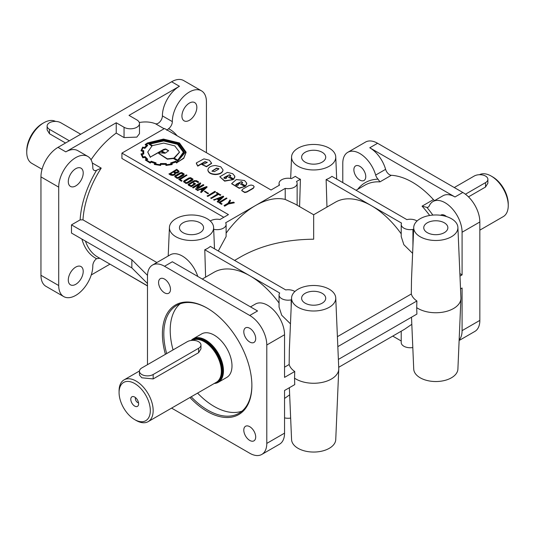 <?xml version="1.0" encoding="UTF-8"?>
<svg xmlns="http://www.w3.org/2000/svg" width="535" height="535" viewBox="0 0 535 535"><rect width="100%" height="100%" fill="white"/><g stroke="black" fill="none" stroke-linecap="round" stroke-linejoin="round"><path stroke-width="0.8" d="M440.593 215.277A8.413 4.855 60 0 1 440.84 215.11A8.413 4.855 60 0 1 445.046 215.531A8.413 4.855 60 0 1 446.478 216.555M359.821 180.068A8.413 4.855 60 0 1 353.876 169.762A8.413 4.855 60 0 1 355.621 165.91A8.413 4.855 60 0 1 359.821 166.325A8.413 4.855 60 0 1 365.318 173.741A8.413 4.855 60 0 1 364.027 180.482A8.413 4.855 60 0 1 359.821 180.068M249.745 426.689A8.413 4.855 -120 0 0 245.538 426.268A8.413 4.855 -120 0 0 244.254 433.009A8.413 4.855 -120 0 0 249.745 440.425A8.413 4.855 -120 0 0 253.951 440.84A8.413 4.855 -120 0 0 255.697 436.988A8.413 4.855 -120 0 0 249.745 426.689M249.745 328.283A8.413 4.855 -120 0 0 245.538 327.868A8.413 4.855 -120 0 0 244.254 334.609A8.413 4.855 -120 0 0 249.745 342.019A8.413 4.855 -120 0 0 253.951 342.44A8.413 4.855 -120 0 0 255.697 338.588A8.413 4.855 -120 0 0 249.745 328.283M164.526 279.083A8.413 4.855 -120 0 0 160.319 278.661A8.413 4.855 -120 0 0 159.029 285.402A8.413 4.855 -120 0 0 164.526 292.819A8.413 4.855 -120 0 0 168.732 293.233A8.413 4.855 -120 0 0 170.478 289.382A8.413 4.855 -120 0 0 164.526 279.083M444.338 222.807A12.051 6.962 180 0 1 447.862 227.816A12.051 6.962 180 0 1 440.358 234.176A12.051 6.962 180 0 1 427.291 232.651A12.051 6.962 180 0 1 423.76 227.816A12.051 6.962 180 0 1 431.13 221.316A12.051 6.962 180 0 1 444.338 222.807M200.036 222.807A12.051 6.962 180 0 1 203.567 227.816A12.051 6.962 180 0 1 196.057 234.176A12.051 6.962 180 0 1 182.99 232.651A12.051 6.962 180 0 1 179.459 227.816A12.051 6.962 180 0 1 186.835 221.316A12.051 6.962 180 0 1 200.036 222.807M322.184 152.288A12.051 6.962 180 0 1 325.715 157.29A12.051 6.962 180 0 1 318.205 163.65A12.051 6.962 180 0 1 305.137 162.125A12.051 6.962 180 0 1 301.613 157.29A12.051 6.962 180 0 1 308.983 150.79A12.051 6.962 180 0 1 322.184 152.288M322.184 293.327A12.051 6.962 180 0 1 325.715 298.336A12.051 6.962 180 0 1 318.205 304.696A12.051 6.962 180 0 1 305.137 303.171A12.051 6.962 180 0 1 301.613 298.336A12.051 6.962 180 0 1 308.983 291.836A12.051 6.962 180 0 1 322.184 293.327M479.44 174.711A24.102 13.917 60 0 1 491.204 176.068L492.628 176.884A22.095 12.76 60 0 1 508.25 203.949L508.25 205.587A24.102 13.917 60 0 1 503.261 216.621L479.841 230.144M492.628 176.884L491.204 176.068A24.102 13.917 60 0 1 508.25 205.587M26.75 152.288L26.75 150.649A22.095 12.76 120 0 1 42.372 123.585L43.796 122.769A24.102 13.917 120 0 0 26.75 152.288A24.102 13.917 120 0 0 31.739 163.322L42.064 169.281M134.7 419.614A22.095 12.76 -120 0 0 150.322 410.592A22.095 12.76 -120 0 0 134.7 383.535A22.095 12.76 -120 0 0 119.078 392.556A22.095 12.76 -120 0 0 134.7 419.614L136.117 420.436L134.7 419.614M136.117 420.436L136.117 420.436A24.102 13.917 -120 0 0 148.175 421.627A24.102 13.917 -120 0 0 151.866 402.313A24.102 13.917 -120 0 0 136.117 381.074A24.102 13.917 -120 0 0 124.067 379.877A24.102 13.917 -120 0 0 119.078 390.911L119.078 392.556M65.544 143.012L49.474 133.73L47.12 129.885L47.12 126.046A8.032 4.641 0 0 0 49.474 129.33L69.363 140.805M80.725 134.245L60.836 122.769A8.032 4.641 0 0 0 52.082 121.759A8.032 4.641 0 0 0 47.12 126.046M198.612 341.711A8.032 4.641 0 0 0 187.25 341.711L141.802 367.953A8.032 4.641 0 0 0 139.448 371.23A8.032 4.641 0 0 0 141.802 374.513A8.032 4.641 0 0 0 153.164 374.513L198.612 348.272A8.032 4.641 0 0 0 200.966 344.995A8.032 4.641 0 0 0 198.612 341.711M139.448 371.23L139.448 375.068L141.802 377.79L153.164 378.92L198.612 352.679L200.966 348.827L200.966 344.995M454.275 187.544L474.164 176.068A8.032 4.641 180 0 1 485.526 176.068A8.032 4.641 180 0 1 487.88 179.345A8.032 4.641 180 0 1 485.526 182.629L465.437 194.225M138.511 402.788A3.163 1.826 60 0 1 137.589 402.487A3.163 1.826 60 0 1 135.549 397.665M134.7 406.085A5.524 3.19 60 0 1 130.861 400.173A5.524 3.19 60 0 1 133.309 396.555A5.524 3.19 60 0 1 134.7 397.064A5.524 3.19 60 0 1 138.351 405.289A5.524 3.19 60 0 1 134.7 406.085M192.533 340.36A24.102 13.917 60 0 1 194.747 339.578A24.102 13.917 60 0 1 204.296 341.711A24.102 13.917 60 0 1 219.35 360.858A24.102 13.917 60 0 1 218.414 380.572A24.102 13.917 60 0 1 216.347 382.271L148.175 421.627M191.122 340.474A25.112 14.498 60 0 1 193.162 338.829L201.682 333.907A25.112 14.498 60 0 1 214.241 335.151A25.112 14.498 60 0 1 230.645 357.28A25.112 14.498 60 0 1 226.793 377.396L218.273 382.318A25.112 14.498 60 0 1 214.254 383.475M193.162 338.829A25.112 14.498 60 0 1 205.714 340.073A25.112 14.498 60 0 1 222.119 362.195A25.112 14.498 60 0 1 218.273 382.318M55.56 121.412A24.102 13.917 120 0 0 43.796 122.769L42.372 123.585M412.806 347.536A9.041 5.216 180 0 1 403.858 346.225A9.041 5.216 180 0 1 401.21 342.534L401.21 331.205M417.039 221.002A9.041 5.216 0 0 0 416.638 220.754A9.041 5.216 0 0 0 406.861 219.611L331.934 176.349A22.584 13.041 0 0 1 326.129 179.559L371.558 205.781A72.312 41.75 -120 0 0 335.398 202.203L313.664 214.756L313.664 239.205C285.61 239.473 261.508 245.237 241.352 256.499L234.591 260.405M401.21 233.842A72.312 41.75 -120 0 0 371.558 205.781L401.524 223.082A9.041 5.216 0 0 0 401.21 224.446A9.041 5.216 0 0 0 403.858 228.137A9.041 5.216 0 0 0 412.933 229.428L413.622 229.829M401.21 224.446L401.21 236.523L403.858 244.696L412.585 253.316M291.174 307.324L291.174 299.874A9.041 5.216 180 0 1 281.704 298.657A9.041 5.216 180 0 1 279.056 294.972A9.041 5.216 180 0 1 279.711 293.019L250.086 275.913A72.312 41.75 60 0 1 279.056 303.031M290.472 323.856L281.704 315.222L279.056 307.05L279.056 294.972M205.607 277.137L204.785 249.758A22.584 13.041 180 0 0 210.342 246.408L285.737 289.93A9.041 5.216 180 0 1 294.491 291.281A9.041 5.216 180 0 1 294.892 291.528M226.185 177.393L226.606 177.974L225.228 178.75L223.851 177.968L224.252 177.413L229.415 174.751L230.792 175.56L229.542 176.59L233.755 179.024L234.838 176.236L232.672 173.668L227.348 172.377L219.778 176.751L224.653 180.83L232.912 179.66L227.435 176.49L226.024 177.306A0.93 0.535 0 0 0 226.104 177.352A0.93 0.535 0 0 0 226.185 177.393L226.572 178.135M226.024 177.306L226.024 177.633A0.93 0.535 0 0 0 226.104 177.68A0.93 0.535 0 0 0 226.185 177.727M238.075 184.261L238.49 184.836L237.119 185.618L235.741 184.829L236.142 184.281L241.305 181.619L242.683 182.415L241.432 183.451L245.645 185.886L246.722 183.097L244.555 180.529L236.336 179.573L231.668 183.612L239.225 187.979L244.803 186.521L239.326 183.358L237.914 184.167A0.93 0.535 0 0 0 237.988 184.214A0.93 0.535 0 0 0 238.075 184.261L238.463 185.003M237.914 184.167L237.914 184.495A0.93 0.535 0 0 0 237.988 184.542A0.93 0.535 0 0 0 238.075 184.588M207.493 308.3A62.267 35.952 -120 0 0 176.71 305.418A62.267 35.952 -120 0 0 166.673 353.595M191.189 396.789A62.267 35.952 -120 0 0 207.847 410.184A62.267 35.952 -120 0 0 238.984 413.267A62.267 35.952 -120 0 0 251.878 385.173M242.014 411.141A62.267 35.952 60 0 1 214.241 406.493A62.267 35.952 60 0 1 197.582 393.105M173.066 349.903A62.267 35.952 60 0 1 180.074 303.853M457.9 227.415A22.089 12.753 180 0 1 444.518 239.453A22.089 12.753 180 0 1 420.189 236.744A22.089 12.753 180 0 1 413.729 227.415A22.089 12.753 180 0 1 427.612 215.886A22.089 12.753 180 0 1 451.433 218.708A22.089 12.753 180 0 1 457.9 227.415L460.916 297.895A25.112 14.498 180 0 1 460.916 298.61L457.9 369.09A22.089 12.753 180 0 1 444.017 380.619A22.089 12.753 180 0 1 420.189 377.79A22.089 12.753 180 0 1 413.729 369.09L411.509 317.201M460.916 298.61A25.112 14.498 180 0 1 445.133 311.711A25.112 14.498 180 0 1 418.056 308.501A25.112 14.498 180 0 1 416.698 307.652L416.892 300.971A24.831 14.331 180 0 1 411.308 293.996L411.495 279.604L413.729 227.415M189.383 103.081A10.546 6.086 -60 0 1 194.653 102.559A10.546 6.086 -60 0 1 196.271 111.012A10.546 6.086 -60 0 1 189.383 120.301A10.546 6.086 -60 0 1 184.114 120.83A10.546 6.086 -60 0 1 182.495 112.377A10.546 6.086 -60 0 1 189.383 103.081M75.756 267.092A10.546 6.086 -60 0 1 81.026 266.57A10.546 6.086 -60 0 1 82.644 275.017A10.546 6.086 -60 0 1 75.756 284.312A10.546 6.086 -60 0 1 70.48 284.834A10.546 6.086 -60 0 1 68.868 276.381A10.546 6.086 -60 0 1 75.756 267.092M75.756 168.685A10.546 6.086 -60 0 1 81.026 168.164A10.546 6.086 -60 0 1 82.644 176.617A10.546 6.086 -60 0 1 75.756 185.906A10.546 6.086 -60 0 1 70.48 186.427A10.546 6.086 -60 0 1 68.868 177.981A10.546 6.086 -60 0 1 75.756 168.685M156.882 262.531L82.978 219.865L80.136 219.872A74.318 42.907 -60 0 1 96.567 170.277L101.215 168.124L92.287 162.974M139.475 123.585L139.475 133.656L136.833 137.114L124.046 137.575L116.235 133.068L116.235 122.762L124.046 127.276A9.041 5.216 0 0 0 133.897 128.407A9.041 5.216 0 0 0 139.475 123.585A9.041 5.216 0 0 0 136.833 119.893L129.015 115.386L179.439 86.275A24.102 13.917 120 0 0 162.399 115.881A6.025 3.478 -60 0 1 158.133 123.284A6.025 3.478 -60 0 1 155.404 123.719A72.312 41.75 120 0 0 139.287 122.515M162.399 115.881L172.337 121.619A6.025 3.478 -60 0 1 168.572 128.708L168.124 129.049M172.337 121.619A24.102 13.917 -60 0 1 189.383 92.013A24.102 13.917 -60 0 1 201.434 90.816L183.679 80.571A24.102 13.917 -60 0 0 171.628 81.761L58.001 147.366A24.102 13.917 -60 0 0 40.954 176.884L40.954 275.291A24.102 13.917 -60 0 0 45.95 286.325L63.705 296.577A24.102 13.917 -60 0 0 75.756 295.38A24.102 13.917 -60 0 0 92.802 265.775A6.025 3.478 120 0 1 96.567 258.686L99.791 258.271M201.434 90.816A24.102 13.917 -60 0 1 206.43 101.851L206.43 152.696M63.705 296.577A24.102 13.917 -60 0 1 58.71 285.543L58.71 187.136A24.102 13.917 -60 0 1 75.756 157.618A24.102 13.917 -60 0 1 87.807 156.421A24.102 13.917 -60 0 1 92.802 167.542A6.025 3.478 -60 0 0 94.046 170.324A6.025 3.478 -60 0 0 96.567 170.277L97.109 170.05M87.807 156.421L77.863 150.683A24.102 13.917 120 0 0 65.812 151.873L116.235 122.762M213.679 229.314L213.719 229.294A9.041 5.216 0 0 0 226.118 224.446A9.041 5.216 0 0 0 225.643 222.781L255.429 205.587A72.312 41.75 120 0 1 285.215 199.441L295.106 204.036L313.664 214.756M202.29 279.049L213.933 272.328A72.312 41.75 60 0 1 250.086 275.913L204.785 249.758M175.895 236.744A22.089 12.753 180 0 1 169.428 227.415A22.089 12.753 180 0 1 183.311 215.886A22.089 12.753 180 0 1 207.132 218.708A22.089 12.753 180 0 1 213.599 227.415A22.089 12.753 180 0 1 200.217 239.453A22.089 12.753 180 0 1 175.895 236.744M434.54 200.632A6.025 3.478 60 0 1 433.43 199.615A72.312 41.75 -120 0 0 412.378 182.214A72.312 41.75 -120 0 0 391.319 175.299A6.025 3.478 60 0 1 385.608 169.334A24.102 13.917 -120 0 0 369.765 147.774L454.984 196.974A24.102 13.917 -120 0 0 442.933 195.783L432.996 201.521A24.102 13.917 60 0 1 451.567 207.981A24.102 13.917 60 0 1 462.086 232.237L462.086 274.883L459.98 276.1M298.042 166.224A22.089 12.753 180 0 1 291.575 156.889A22.089 12.753 180 0 1 305.458 145.359A22.089 12.753 180 0 1 329.286 148.188A22.089 12.753 180 0 1 335.746 156.889A22.089 12.753 180 0 1 322.371 168.926A22.089 12.753 180 0 1 298.042 166.224M279.056 185.384L279.056 183.445A9.041 5.216 0 0 1 291.461 178.603L295.38 176.336A22.584 13.041 0 0 0 297.694 177.908A22.584 13.041 0 0 0 300.409 179.245L299.587 206.624M335.746 297.935A22.089 12.753 180 0 1 322.371 309.972A22.089 12.753 180 0 1 298.042 307.271A22.089 12.753 180 0 1 291.575 297.935A22.089 12.753 180 0 1 305.458 286.406A22.089 12.753 180 0 1 329.286 289.228A22.089 12.753 180 0 1 335.746 297.935L338.762 368.414A25.112 14.498 180 0 1 338.762 369.13L335.746 439.609A22.089 12.753 180 0 1 321.863 451.139A22.089 12.753 180 0 1 298.042 448.317A22.089 12.753 180 0 1 291.575 439.609L289.355 387.728M338.762 369.13A25.112 14.498 180 0 1 322.986 382.231A25.112 14.498 180 0 1 295.909 379.021A25.112 14.498 180 0 1 294.544 378.171L294.745 371.497L284.546 377.382L284.546 334.743A24.102 13.917 -120 0 0 274.027 310.487A24.102 13.917 -120 0 0 255.449 304.027L250.5 306.883M291.575 297.935L289.341 350.131L289.161 364.516A24.831 14.331 0 0 0 294.745 371.497M189.938 397.518A63.27 36.534 -120 0 0 207.139 411.415A63.27 36.534 -120 0 0 251.878 385.581A63.27 36.534 -120 0 0 207.139 308.093L207.139 308.093A63.27 36.534 -120 0 0 165.415 354.317M176.737 169.943L174.042 171.494L175.313 172.23L177.647 171.996L178.275 171.253L176.737 169.943L174.33 171.661M173.527 171.795L170.137 173.755L172.792 174.651L174.189 174.209L175.005 173.032L173.527 171.795L170.424 173.915M178.249 171.414L176.737 170.27M174.985 173.2L173.527 172.123M179.024 171.434L178.857 172.109L177.072 173.039L175.727 173.139L174.738 174.865L172.872 175.42L170.886 175.159L169.02 174.082L176.731 169.301L179.038 171.274L177.072 172.711L175.707 172.812L175.721 173.253M175.707 172.812L174.738 174.537L172.872 175.092L170.886 174.831L169.02 173.755M184.16 174.343L183.619 175.293L178.797 178.068L177.138 178.382L174.704 176.61M184.16 174.002L183.619 174.958L178.797 177.74L177.138 178.055L174.718 176.65L175.239 175.674L180.041 172.899L181.793 172.578L184.16 174.002M175.58 176.67L177.138 177.587L178.356 177.359L183.358 174.049L181.826 173.072L180.489 173.28L175.888 175.935L175.58 176.67M183.345 174.296L181.826 173.4L180.489 173.608L175.56 176.61M192.974 179.439L192.439 180.382L187.618 183.164L185.953 183.472L183.525 181.699M192.974 179.091L192.439 180.054L187.618 182.836L185.953 183.144L183.538 181.739L184.053 180.763L188.862 177.988L190.614 177.667L192.974 179.091M184.394 181.76L185.959 182.682L187.17 182.448L192.179 179.145L190.641 178.162L189.31 178.376L184.709 181.031L184.394 181.76M192.159 179.379L190.641 178.489L189.31 178.703L184.374 181.713M198.111 182.261L195.95 181.017L194.693 180.99L189.143 184.194L189.323 184.809L191.075 185.819L194.472 183.859L193.376 183.231L193.938 182.903L195.589 183.859L191.082 186.461L188.073 184.428L194.198 180.629L196.505 180.69L198.672 181.94L198.111 182.589L195.95 181.345L194.693 181.318L189.042 184.595M191.082 186.461L188.634 185.377L188.119 184.595M197.756 165.81L205.025 161.617L207.212 162.419L204.109 163.957L201.454 164.298L206.51 166.438L211.599 163.162L209.312 160.179L203.942 158.882L196.365 162.914L197.756 166.138L205.025 161.944L207.286 162.272M201.454 164.298L206.51 166.766L211.599 163.429M207.888 170.21L207.888 170.23C208.376 172.865 210.897 174.316 215.451 174.577C220.025 174.31 222.547 172.852 223.015 170.21L223.015 170.177M215.451 174.249C220.025 173.982 222.547 172.524 223.015 169.883L220.781 166.806L215.458 165.516C210.877 165.783 208.349 167.241 207.888 169.883L207.888 169.896C208.376 172.537 210.897 173.989 215.451 174.249M212 171.267L216.588 168.438L218.895 168.846M216.588 168.11L218.922 168.685L218.521 169.227L214.308 171.661L211.974 171.1L216.588 168.11M223.884 178.122L228.458 175.313L229.415 175.085L230.766 175.721M233.755 179.024L234.885 176.924M235.768 184.99L240.349 182.174L241.305 181.947L242.649 182.589M231.675 183.773L239.225 188.307L244.803 186.521M245.645 185.886L246.769 183.786M254.172 186.802L253.269 188.032L246.909 191.711L244.762 192.232L241.713 190.473L242.616 189.229L248.982 185.558L251.122 185.036L253.269 185.565L254.172 186.802L253.269 188.367L246.909 192.038L244.762 192.56L241.726 190.634M158.701 153.458L167.375 159.176L173.407 158.507L177.814 161.048L184.16 152.328M158.748 152.722L158.694 153.298L167.375 158.848L173.407 158.179L177.814 160.721L184.167 152.161L178.035 143.728L163.463 140.21L148.65 143.888L152.074 145.861L147.76 152.034L150.362 157.056L160.915 150.964L164.793 153.204L158.748 152.722M161.637 150.877L165.649 149.265L168.612 150.85M165.649 148.937L168.625 150.683L165.442 153.07L161.349 150.716L163.63 149.399L165.649 148.937M149.853 144.075L163.63 140.946L177.513 144.303L183.458 152.321M163.63 140.618L177.56 144.002L183.458 152.06L177.76 160.186L173.975 157.999L179.492 152.087L174.751 145.874L163.69 143.086L152.508 145.607L149.566 143.908L163.63 140.618M174.336 158.213L179.486 152.268M143.634 152.756L143.708 150.957M170.953 162.841L171.407 163.937A20.691 11.951 180 0 1 166.539 164.686L166.258 163.556L160.48 163.536L160.079 164.666A23.721 13.696 180 0 1 155.27 163.904L156.046 162.861L151.238 161.249L150.061 162.172L146.256 159.978L147.74 159.296L145.059 156.561L143.213 156.989L141.849 154.18L143.768 153.993L143.708 150.623L141.768 150.469A19.808 11.436 180 0 1 143.026 147.64L144.851 148.409L147.7 145.42L146.142 144.39A26.422 15.254 180 0 1 147.948 143.219L163.442 139.475L178.984 143.219L185.438 152.174L176.924 162.158L175.761 161.209L170.645 162.928L171.2 163.991M143.768 153.993L141.942 154.501M155.725 162.767L156.046 163.195L155.478 163.951M146.423 144.517A26.422 15.254 180 0 1 147.948 143.547L163.442 139.802L178.884 143.494L185.438 152.335M143.026 147.64L144.851 148.081L147.513 145.273M166.278 165.101L172.283 164.178L171.488 163.108A17.434 10.065 0 0 0 175.594 161.744L177.038 162.58L183.759 157.992L186.106 152.161L179.452 142.945L163.463 139.087L147.473 142.945L145.212 144.49L146.791 145.179L144.51 147.533L142.644 147.112L140.972 150.803L142.985 150.957A19.38 11.188 0 0 0 142.872 152.174A19.38 11.188 0 0 0 143.046 153.665A285.329 164.733 0 0 0 141.046 153.853L142.798 157.497L144.697 157.056A17.187 9.924 0 0 0 146.904 159.209L145.266 159.932L150.195 162.734L151.392 161.797A19.22 11.095 0 0 0 155.17 163.061L154.334 164.118L160.346 165.081L160.968 163.971A20.778 11.997 0 0 0 165.703 163.984L165.93 165.455L171.976 164.599M160.647 165.128L160.968 164.298A20.778 11.997 0 0 0 165.703 164.312L166.278 165.429M154.334 164.446L160.647 165.455M145.493 160.112L150.195 163.061L151.392 162.125A19.22 11.095 0 0 0 154.956 163.335M141.046 154.18L142.798 157.825L144.697 157.384A17.187 9.924 0 0 0 146.63 159.33M145.42 144.323L145.212 144.818L146.53 145.386M176.751 162.7L183.759 158.327L186.106 152.401M432.996 201.521A24.102 13.917 60 0 0 429.204 205.982A6.025 3.478 60 0 1 428.261 207.099A6.025 3.478 60 0 1 426.856 207.366L422.068 206.169A72.312 41.75 60 0 1 429.679 215.471M294.544 378.171L294.745 384.618L284.546 390.503L284.546 433.149A24.102 13.917 -120 0 1 279.551 444.184L261.802 454.429A24.102 13.917 -120 0 0 266.791 443.395L266.791 344.995A24.102 13.917 -120 0 0 249.745 315.469L164.526 266.269A24.102 13.917 -120 0 0 152.475 265.072A24.102 13.917 -120 0 0 147.486 276.107L147.486 364.676M326.965 207.072L326.129 179.559M342.781 182.609L342.781 163.356A24.102 13.917 60 0 1 347.77 152.321L365.525 142.069A24.102 13.917 60 0 1 377.576 143.266L462.802 192.466A24.102 13.917 60 0 1 479.841 221.985L479.841 320.391L462.086 330.643L462.086 288.004L460.528 288.9M357.694 189.33A74.318 42.907 60 0 1 378.011 179.165L379.957 181.86L391.319 175.299M121.92 271.044L147.486 285.951M337.404 336.662L411.308 293.996M487.88 179.345L487.88 183.184L485.526 187.029L485.526 182.629M468.479 196.873L485.526 187.029M411.81 324.304L404.534 329.286L338.715 367.284M284.546 398.461L289.662 394.83M116.235 133.068A72.312 41.75 120 0 0 91.044 159.764M279.056 183.445A9.041 5.216 0 0 0 279.531 185.11L271.051 190.005L164.526 128.507L143.219 140.805L121.92 153.104L121.92 158.474L223.79 217.29M284.546 367.177L289.161 364.516M91.251 274.957L109.969 264.15M462.086 330.643A24.102 13.917 60 0 1 459.144 340.006M121.92 153.104L228.445 214.609L219.965 219.504A9.041 5.216 0 0 0 210.288 221.002M226.118 233.173A72.312 41.75 120 0 1 255.429 205.587L285.215 188.394A9.041 5.216 0 0 0 297.139 183.445A9.041 5.216 0 0 0 296.49 181.505L300.409 179.245M186.996 175.226L179.847 179.359L181.994 180.924L181.439 181.251L178.723 179.359L186.434 174.905L186.996 175.226L180.128 179.519M195.589 183.859L191.082 186.795M198.672 181.94L198.111 182.589M194.185 184.027L193.376 183.231M200.692 183.144L197.254 188.046L203.226 184.602L203.788 185.25L196.077 189.704L195.623 189.116L199.067 184.214L193.102 187.986L192.54 187.33L200.25 182.883L200.692 183.472L197.642 187.825M198.679 184.762L193.102 187.986M207.052 187.136L201.14 192.593L200.605 191.965L202.364 190.306L200.491 189.229L197.609 190.567L197.067 190.246L206.624 186.561L207.052 187.136M202.15 190.513L200.491 189.557M226.994 198.318L219.845 202.451L221.992 204.016L221.43 204.343L218.721 202.451L226.432 197.997L226.994 198.318L220.126 202.611M230.485 200.337L228.993 203.046L233.648 202.163L234.25 202.839L228.525 203.942L224.633 206.189L224.071 205.54L228.017 203.26L229.883 199.99L230.485 200.665L229.194 203.006M241.432 183.451L245.645 186.213M171.675 163.389A17.434 10.065 0 0 0 175.594 162.072L176.751 163.028M160.821 164.807L160.968 163.971L160.821 164.807M142.872 152.341A19.38 11.188 0 0 0 142.872 152.502A19.38 11.188 0 0 0 142.979 153.672M140.972 150.803L142.932 151.278M229.542 176.59L233.755 179.352M219.778 176.751L224.653 181.158L232.912 179.66M196.338 163.469L197.756 166.138M223.67 196.733L217.758 202.197L217.23 201.561L218.989 199.909L217.116 198.826L214.234 200.164L213.686 199.843L223.249 196.158L223.67 196.733M218.768 200.11L217.116 199.154M216.214 192.734L216.769 192.419L220.741 195.034L220.186 195.355L218.487 194.379L211.332 198.512L210.777 198.191L217.932 193.73L216.214 192.734L217.651 193.891M215.451 191.985L207.767 196.425L207.205 196.098L214.896 191.336L215.451 191.985M208.429 193.463L207.914 193.764L204.423 191.423L204.938 191.122L208.429 193.463M171.588 408.111L249.745 453.239A24.102 13.917 -120 0 0 261.802 454.429M479.841 320.391A24.102 13.917 60 0 1 474.853 331.426L459.124 340.507M218.3 250.995L226.118 236.523L226.118 224.446M80.136 219.872L71.496 224.861L71.496 233.059L131.857 267.908L147.486 283.537M378.011 179.165A6.025 3.478 60 0 1 375.664 175.072A24.102 13.917 60 0 0 347.77 152.321M459.873 273.599L462.086 274.883M197.776 276.441A24.102 13.917 -120 0 0 170.23 254.827L152.475 265.072M164.526 266.269L172.337 261.762L257.562 310.962L249.745 315.469M177.098 135.763A74.318 42.907 -60 0 0 168.572 128.708L166.766 130.279M416.698 307.652L416.892 314.092L338.381 359.426M71.496 224.861L131.857 259.709L131.857 267.908M131.857 259.709L147.493 275.344M141.942 150.897L141.942 151.231M146.53 160.179L147.74 159.296M141.849 150.475A19.808 11.436 180 0 1 143.026 147.968M148.65 143.888L151.8 146.028M150.362 157.056L160.915 151.291L164.339 153.271M147.767 152.201L150.362 157.384M234.25 202.511L228.525 203.942M228.525 203.614L224.633 206.189M224.633 205.861L224.071 205.54M221.992 203.688L221.43 204.343M221.43 204.016L218.721 202.451M219.417 199.508L222.012 197.107L217.859 198.605L219.417 199.508M221.43 197.649L218.206 198.806M223.67 196.405L217.758 202.197M217.758 201.869L217.23 201.561M217.116 198.826L214.234 200.164M214.234 199.836L213.686 199.515M220.741 194.707L220.186 195.355M220.186 195.028L218.487 194.379M218.487 194.051L211.332 198.512M211.332 198.184L210.777 197.863M215.451 191.657L207.767 196.425M207.767 196.098L207.205 195.77M208.429 193.135L207.914 193.764M207.914 193.436L204.423 191.423M202.792 189.912L205.386 187.511L201.234 189.009L202.792 189.912M204.805 188.046L201.581 189.209M207.052 186.809L201.14 192.593M201.14 192.266L200.605 191.965M200.491 189.229L197.609 190.567M197.609 190.239L197.067 189.918M203.788 184.923L196.077 189.704M196.077 189.377L195.623 189.116M193.102 187.658L192.54 187.33M181.994 180.596L181.439 181.251M181.439 180.924L178.723 179.359M285.215 199.441L285.215 188.394M213.719 230.19L213.719 229.294M412.933 245.993L412.933 229.428M284.546 417.855A9.041 5.216 0 0 0 290.659 418.062M401.21 340.989L392.737 336.1M416.892 300.971L337.832 346.62M49.474 133.73L49.474 129.33M194.747 339.578L195.315 339.464A23.914 13.81 60 0 1 204.791 341.577A23.914 13.81 60 0 1 219.731 360.577A23.914 13.81 60 0 1 218.795 380.138L218.414 380.572M194.914 339.544A23.901 13.803 60 0 1 204.865 341.551A23.901 13.803 60 0 1 219.925 360.911A23.901 13.803 60 0 1 218.527 380.438M193.984 339.772A23.901 13.803 60 0 1 205.433 341.223A23.901 13.803 60 0 1 220.915 361.834A23.901 13.803 60 0 1 217.865 381.134M192.373 340.367A24.302 14.03 60 0 1 205.714 340.728A24.302 14.03 60 0 1 221.985 363.566A24.302 14.03 60 0 1 216.207 382.351M171.628 81.761L179.439 86.275M155.404 123.719L164.111 128.741M356.056 190.273L364.857 185.197A72.312 41.75 60 0 1 379.957 181.86M253.269 188.367L253.269 188.032M426.856 207.366A74.318 42.907 60 0 1 432.862 215.09M433.43 199.615L422.068 206.169M147.486 285.804L97.831 257.141A72.312 41.75 -60 0 1 85.453 241.118M82.978 219.865A72.312 41.75 -60 0 1 101.215 168.124M96.567 258.686A74.318 42.907 -60 0 1 81.902 239.071M58.001 147.366L65.812 151.873M40.954 275.291L58.71 285.543M40.954 176.884L58.71 187.136M266.791 443.395L284.546 433.149M266.791 344.995L284.546 334.743M385.608 169.334L375.664 175.072M377.576 143.266L369.765 147.774M462.802 192.466L454.984 196.974M479.841 221.985L462.086 232.237M124.046 137.575L124.046 127.276M153.164 378.92L153.164 374.513M198.612 352.679L198.612 348.272M124.067 379.877L139.461 370.996M169.428 227.415L168.204 255.991M291.575 156.889L290.659 178.443M207.888 170.23L207.888 169.896M335.746 156.889L336.696 179.098M213.599 227.415L214.515 248.815M297.139 205.213L297.139 183.445"/></g></svg>
